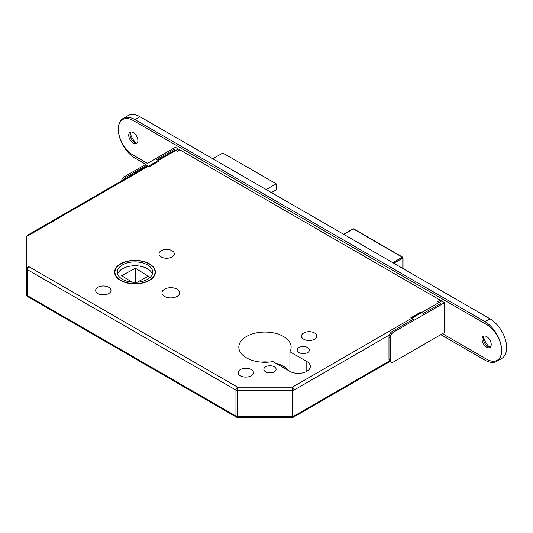 <?xml version="1.0" encoding="UTF-8"?>
<svg xmlns="http://www.w3.org/2000/svg" width="533" height="533" viewBox="0 0 533 533"><rect width="100%" height="100%" fill="white"/><g stroke="black" fill="none" stroke-linecap="round" stroke-linejoin="round"><path stroke-width="0.8" d="M240.396 375.798A7.662 4.424 180 0 1 238.151 372.667A7.662 4.424 180 0 1 242.881 368.583A7.662 4.424 180 0 1 251.23 369.542A7.662 4.424 180 0 1 253.468 372.667A7.662 4.424 180 0 1 248.744 376.758A7.662 4.424 180 0 1 240.396 375.798M303.723 339.235A7.662 4.424 180 0 1 301.485 336.103A7.662 4.424 180 0 1 306.209 332.019A7.662 4.424 180 0 1 314.557 332.978A7.662 4.424 180 0 1 316.802 336.103A7.662 4.424 180 0 1 312.072 340.194A7.662 4.424 180 0 1 303.723 339.235M265.647 371.801A6.129 3.538 180 0 1 263.848 369.302A6.129 3.538 180 0 1 267.633 366.031A6.129 3.538 180 0 1 274.308 366.797A6.129 3.538 180 0 1 276.107 369.302A6.129 3.538 180 0 1 272.323 372.574A6.129 3.538 180 0 1 265.647 371.801M298.98 352.56A6.129 3.538 180 0 1 297.181 350.061A6.129 3.538 180 0 1 300.965 346.79A6.129 3.538 180 0 1 307.641 347.556A6.129 3.538 180 0 1 309.44 350.061A6.129 3.538 180 0 1 305.656 353.326A6.129 3.538 180 0 1 298.98 352.56M260.837 362.087A26.164 15.104 180 0 1 269.112 362.087M275.847 363.259A26.164 15.104 180 0 1 283.476 366.318A26.164 15.104 180 0 1 288.773 370.728M289.905 351.753L306.808 361.507A12.019 6.942 180 0 1 310.333 366.418A12.019 6.942 180 0 1 302.911 372.827A12.019 6.942 180 0 1 289.812 371.321L272.909 361.567A26.164 15.104 180 0 1 246.479 357.85A26.164 15.104 180 0 1 238.817 347.17A26.164 15.104 180 0 1 254.967 333.218A26.164 15.104 180 0 1 283.476 336.49A26.164 15.104 180 0 1 291.138 347.17A26.164 15.104 180 0 1 289.905 351.753L289.905 371.381M149.4 263.795A20.387 11.773 0 0 0 127.18 261.243A20.387 11.773 0 0 0 114.595 272.116A20.387 11.773 0 0 0 120.565 280.445A20.387 11.773 0 0 0 142.784 282.99A20.387 11.773 0 0 0 155.369 272.116A20.387 11.773 0 0 0 149.4 263.795M120.811 280.298A20.034 11.566 0 0 0 142.644 282.803A20.034 11.566 0 0 0 155.016 272.116A20.034 11.566 0 0 0 149.147 263.942A20.034 11.566 0 0 0 127.314 261.43A20.034 11.566 0 0 0 114.948 272.116A20.034 11.566 0 0 0 120.811 280.298M147.481 264.901A17.676 10.207 0 0 0 128.213 262.689A17.676 10.207 0 0 0 117.307 272.116A17.676 10.207 0 0 0 122.483 279.332A17.676 10.207 0 0 0 141.745 281.544A17.676 10.207 0 0 0 152.658 272.116A17.676 10.207 0 0 0 147.481 264.901M152.338 274.042A17.676 10.207 0 0 0 147.481 268.752A17.676 10.207 0 0 0 129.792 266.214A17.676 10.207 0 0 0 117.62 274.042M108.732 287.274A7.662 4.424 0 0 0 100.384 286.314A7.662 4.424 0 0 0 95.654 290.398A7.662 4.424 0 0 0 97.899 293.53A7.662 4.424 0 0 0 106.247 294.489A7.662 4.424 0 0 0 110.977 290.398A7.662 4.424 0 0 0 108.732 287.274M172.066 250.71A7.662 4.424 0 0 0 163.718 249.75A7.662 4.424 0 0 0 158.987 253.835A7.662 4.424 0 0 0 161.233 256.966A7.662 4.424 0 0 0 169.581 257.919A7.662 4.424 0 0 0 174.304 253.835A7.662 4.424 0 0 0 172.066 250.71M177.063 289.199A8.841 5.103 0 0 0 167.429 288.093A8.841 5.103 0 0 0 161.972 292.804A8.841 5.103 0 0 0 164.564 296.415A8.841 5.103 0 0 0 174.198 297.521A8.841 5.103 0 0 0 179.654 292.804A8.841 5.103 0 0 0 177.063 289.199M147.621 165.876L27.829 235.04A2.359 1.359 -120 0 1 29.009 235.153L29.009 266.747L237.618 387.185L292.331 387.185L441.637 300.985L178.315 148.954L29.009 235.153A2.359 1.925 180 0 0 26.65 237.078L26.65 263.062M177.136 148.84A2.359 1.359 60 0 1 178.315 148.954M132.144 282.19L121.657 275.701L135.449 268.272L148.307 276.234L137.141 282.25M135.449 268.272L135.449 282.323M266.147 189.561L276.141 183.785L222.814 152.998L212.814 158.767M276.141 183.785L276.141 189.848L271.397 192.593M271.977 192.253L271.977 192.926M26.65 294.649A2.359 2.359 0 0 0 27.829 296.688A2.359 1.359 120 0 1 27.343 295.608L235.952 416.053L235.952 390.069L27.343 269.631L27.343 295.608A2.359 1.359 180 0 1 26.65 294.649L26.65 237.078A2.359 2.359 0 0 1 27.829 235.04M29.009 266.747A2.359 1.925 180 0 0 26.65 268.665A2.359 1.359 0 0 0 27.343 269.631A2.359 1.359 120 0 1 29.009 266.747M389.423 334.984L294.003 390.069A2.359 1.359 -120 0 0 292.331 387.185L292.331 390.469L237.618 390.469A2.359 1.359 0 0 1 235.952 390.069A2.359 1.359 120 0 1 237.618 387.185L237.618 417.446A2.359 2.359 0 0 1 236.445 417.132L27.829 296.688M236.445 417.132A2.359 1.359 120 0 1 235.952 416.053A2.359 1.359 180 0 0 237.618 416.453L292.331 416.453L292.331 417.446L237.618 417.446M121.251 181.1A4.717 2.718 -60 0 1 124.396 176.716L125.648 177.436L146.648 165.31L149.147 166.756L159.147 160.979L156.649 159.54L174.144 149.433L174.144 150.566M146.648 165.31L146.648 166.443M125.648 177.436A4.717 2.718 120 0 0 123.29 179.921M124.396 176.716L175.397 147.268L179.821 149.826A1.179 0.68 60 0 1 180.127 150.073M174.144 149.433L177.322 151.265L179.821 149.826M137.121 143.037A6.483 3.744 60 0 1 134.563 142.458L134.563 142.458A6.483 3.744 60 0 1 129.979 134.523A6.483 3.744 60 0 1 130.758 132.017A6.483 3.744 60 0 0 129.979 134.523A6.483 3.744 60 0 0 134.563 142.458L134.563 142.458A6.483 3.744 60 0 0 137.121 143.037M133.317 132.597A6.483 3.744 60 0 1 137.547 138.307A6.483 3.744 60 0 1 136.555 143.504A6.483 3.744 60 0 1 133.317 143.184A6.483 3.744 60 0 1 129.079 137.467A6.483 3.744 60 0 1 130.072 132.277A6.483 3.744 60 0 1 133.317 132.597A6.483 3.744 60 0 1 137.547 138.307A6.483 3.744 60 0 1 136.555 143.504A6.483 3.744 60 0 1 133.317 143.184A6.483 3.744 60 0 1 129.079 137.467A6.483 3.744 60 0 1 130.072 132.277A6.483 3.744 60 0 1 133.317 132.597M490.447 347.023A6.483 3.744 60 0 1 487.888 346.45L487.888 346.45A6.483 3.744 60 0 1 483.304 338.508A6.483 3.744 60 0 1 484.084 336.01A6.483 3.744 60 0 0 483.304 338.508A6.483 3.744 60 0 0 487.888 346.45L487.888 346.45A6.483 3.744 60 0 0 490.447 347.023M486.636 336.589A6.483 3.744 60 0 1 490.873 342.299A6.483 3.744 60 0 1 489.88 347.489A6.483 3.744 60 0 1 486.636 347.17A6.483 3.744 60 0 1 482.405 341.46A6.483 3.744 60 0 1 483.398 336.263A6.483 3.744 60 0 1 486.636 336.589A6.483 3.744 60 0 1 490.873 342.299A6.483 3.744 60 0 1 489.88 347.489A6.483 3.744 60 0 1 486.636 347.17A6.483 3.744 60 0 1 482.405 341.46A6.483 3.744 60 0 1 483.398 336.263A6.483 3.744 60 0 1 486.636 336.589M145.815 164.351L134.982 158.094A23.572 13.605 60 0 1 119.585 137.327A23.572 13.605 60 0 1 123.196 118.439A23.572 13.605 60 0 1 134.982 119.605L484.97 321.672A23.572 13.605 60 0 1 500.367 342.439A23.572 13.605 60 0 1 496.756 361.327A23.572 13.605 60 0 1 484.97 360.161L440.804 334.664M123.196 118.439L128.193 115.554A23.572 13.605 60 0 1 139.979 116.72L489.974 318.787A23.572 13.605 60 0 1 505.371 339.554A23.572 13.605 60 0 1 501.76 358.442L496.756 361.327M136.155 143.051A11.786 6.802 60 0 1 130.265 132.85A11.786 6.802 60 0 0 136.155 143.051M489.481 347.036A11.786 6.802 60 0 1 483.591 336.843A11.786 6.802 60 0 0 489.481 347.036M147.481 163.384L133.317 155.21A21.213 12.246 60 0 1 119.459 136.515A21.213 12.246 60 0 1 122.71 119.519A21.213 12.246 60 0 1 133.317 120.571L486.636 324.557A21.213 12.246 60 0 1 500.494 343.252A21.213 12.246 60 0 1 497.242 360.248A21.213 12.246 60 0 1 486.636 359.202L442.47 333.698M391.202 362.174L389.949 361.454A4.717 2.718 -60 0 1 388.977 359.295L390.223 360.015A4.717 2.718 120 0 0 391.202 362.174A4.717 2.718 120 0 0 393.561 361.94L444.555 332.499L444.555 302.671L440.131 300.112L437.633 301.558L440.804 303.39L423.309 313.491L420.81 312.052L410.81 317.821L413.308 319.267L392.308 331.393L393.561 332.112A4.717 2.718 120 0 0 390.223 337.889L390.223 360.015M390.223 337.889L388.977 337.162L388.977 359.295M388.977 337.162A4.717 2.718 -60 0 1 392.308 331.393M444.555 302.671L393.561 332.112M389.949 361.454L293.51 417.132A2.359 1.359 -120 0 0 294.003 416.053A2.359 1.359 0 0 1 292.331 416.453L292.331 390.469A2.359 1.359 180 0 0 294.003 390.069L294.003 416.053L389.423 360.961M392.808 262.689L402.308 257.206L353.306 228.917L343.812 234.4M402.808 268.459L402.808 258.072L393.807 263.269M403.015 268.579L403.015 257.779A0.706 0.406 180 0 0 402.808 257.492A0.706 0.406 120 0 0 402.308 257.206A0.706 0.406 -120 0 1 402.808 258.072A0.706 0.406 180 0 0 403.015 257.779A0.706 0.706 0 0 0 402.662 257.166L353.665 228.877A0.706 0.706 0 0 0 352.953 228.877A0.706 0.406 -120 0 1 353.306 228.917A0.706 0.406 -60 0 1 353.665 228.877M306.808 361.507L306.808 371.321M139.979 116.72L134.982 119.605M489.974 318.787L484.97 321.672M155.016 274.302L155.016 272.116M114.948 274.302L114.948 272.116M175.124 150L157.621 160.1M292.331 417.446A2.359 2.359 0 0 0 293.51 417.132M343.605 234.28L352.953 228.877"/></g></svg>

